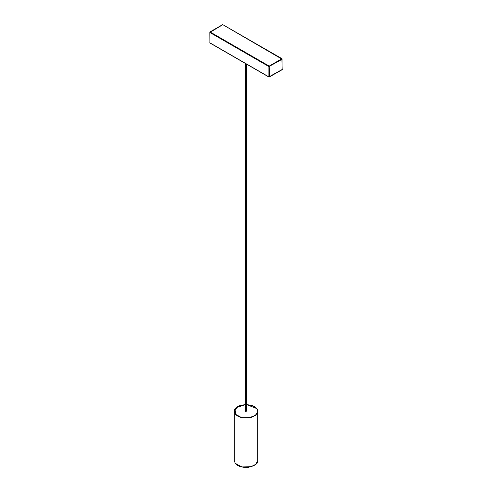 <?xml version="1.0" encoding="UTF-8"?>
<svg xmlns="http://www.w3.org/2000/svg" width="492" height="492" viewBox="0 0 492 492"><rect width="100%" height="100%" fill="white"/><g stroke="black" fill="none" stroke-linecap="round" stroke-linejoin="round"><path stroke-width="0.74" d="M241.707 61.334L243.528 62.379M222.821 24.668L282.156 59.243L268.909 66.574L269.179 66.094L210.121 31.998L209.844 32.472L222.544 24.828M282.254 69.452L268.909 76.906L269.456 76.906L268.909 76.906L269.456 76.906L269.179 66.094L281.879 58.763L282.156 69.255M209.844 42.484L210.121 42.964M269.456 76.906L268.909 76.906L268.909 66.574L209.844 32.472L209.9 42.958M268.909 76.906L209.844 42.804M209.844 32.472L210.121 31.998M245.668 411.035L245.668 411.423L246.332 411.035M269.456 66.574L269.179 66.094M237.722 406.54L234.229 411.373L235.428 413.969C240.902 422.013 263.355 416.189 256.572 408.483L246.467 404.541M235.262 414.159L241.818 417.726L250.822 417.573L255.76 415.168L257.765 411.373L256.732 408.588M235.287 463.421L234.229 460.567L235.262 463.353L241.818 466.92L250.822 466.767L255.76 464.362L257.765 460.567C258.441 463.212 255.403 465.444 248.663 467.259C242.341 467.738 237.882 466.459 235.287 463.415M235.262 463.353L238.048 465.58L241.88 466.969L246.344 467.4L250.748 466.816L254.272 465.395M245.533 404.541L236.142 407.708L235.428 413.969M256.652 408.483L254.272 406.54M234.229 460.567L234.229 411.373L234.586 409.688L236.172 407.585L239.173 405.771L245.533 404.51M268.989 77.084L209.93 42.982L209.856 32.029M269.062 77.115L282.07 69.753L282.07 58.745L222.704 24.612M209.93 31.98L222.624 24.649M246.467 411.232L246.467 64.083M246.467 404.51L252.248 405.549L255.471 407.29L256.713 408.52L257.765 411.373L257.765 460.567M245.533 411.232L245.533 63.542"/></g></svg>
